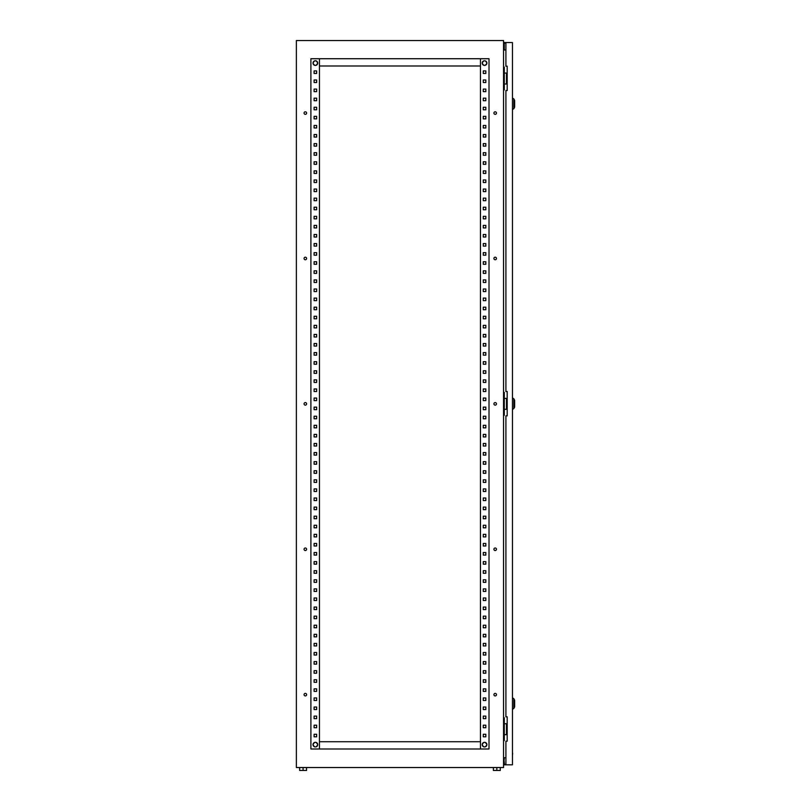 <?xml version="1.0" encoding="UTF-8"?>
<svg xmlns="http://www.w3.org/2000/svg" width="811" height="811" viewBox="0 0 811 811"><rect width="100%" height="100%" fill="white"/><g stroke="black" fill="none" stroke-linecap="round" stroke-linejoin="round"><path stroke-width="1.22" d="M313.036 63.086A2.332 2.332 0 0 1 315.367 60.754A2.332 2.332 0 0 1 317.709 63.086A2.332 2.332 0 0 1 315.367 65.417A2.332 2.332 0 0 1 313.036 63.086M313.036 744.64A2.332 2.332 0 0 1 315.367 742.308A2.332 2.332 0 0 1 317.709 744.64A2.332 2.332 0 0 1 315.367 746.972A2.332 2.332 0 0 1 313.036 744.64M484.542 746.972A2.332 2.332 0 0 0 486.874 744.64A2.332 2.332 0 0 0 484.542 742.308A2.332 2.332 0 0 0 482.21 744.64A2.332 2.332 0 0 0 484.542 746.972M484.542 65.417A2.332 2.332 0 0 0 486.874 63.086A2.332 2.332 0 0 0 484.542 60.754A2.332 2.332 0 0 0 482.21 63.086A2.332 2.332 0 0 0 484.542 65.417M306.609 694.662A1.267 1.267 0 0 0 305.341 693.385A1.267 1.267 0 0 0 304.064 694.662A1.267 1.267 0 0 0 305.341 695.929A1.267 1.267 0 0 0 306.609 694.662M496.464 694.662A1.267 1.267 0 0 0 495.197 693.385A1.267 1.267 0 0 0 493.919 694.662A1.267 1.267 0 0 0 495.197 695.929A1.267 1.267 0 0 0 496.464 694.662M306.609 549.26A1.267 1.267 0 0 0 305.341 547.993A1.267 1.267 0 0 0 304.064 549.26A1.267 1.267 0 0 0 305.341 550.537A1.267 1.267 0 0 0 306.609 549.26M496.464 549.26A1.267 1.267 0 0 0 495.197 547.993A1.267 1.267 0 0 0 493.919 549.26A1.267 1.267 0 0 0 495.197 550.537A1.267 1.267 0 0 0 496.464 549.26M306.609 403.868A1.267 1.267 0 0 0 305.341 402.591A1.267 1.267 0 0 0 304.064 403.868A1.267 1.267 0 0 0 305.341 405.135A1.267 1.267 0 0 0 306.609 403.868M496.464 403.868A1.267 1.267 0 0 0 495.197 402.591A1.267 1.267 0 0 0 493.919 403.868A1.267 1.267 0 0 0 495.197 405.135A1.267 1.267 0 0 0 496.464 403.868M306.609 258.466A1.267 1.267 0 0 0 305.341 257.199A1.267 1.267 0 0 0 304.064 258.466A1.267 1.267 0 0 0 305.341 259.743A1.267 1.267 0 0 0 306.609 258.466M496.464 258.466A1.267 1.267 0 0 0 495.197 257.199A1.267 1.267 0 0 0 493.919 258.466A1.267 1.267 0 0 0 495.197 259.743A1.267 1.267 0 0 0 496.464 258.466M306.609 113.064A1.267 1.267 0 0 0 305.341 111.796A1.267 1.267 0 0 0 304.064 113.064A1.267 1.267 0 0 0 305.341 114.341A1.267 1.267 0 0 0 306.609 113.064M496.464 113.064A1.267 1.267 0 0 0 495.197 111.796A1.267 1.267 0 0 0 493.919 113.064A1.267 1.267 0 0 0 495.197 114.341A1.267 1.267 0 0 0 496.464 113.064M503.55 767.541L296.36 767.541L296.36 40.55L503.55 40.55L503.55 767.541M503.55 67.09L504.28 67.09L504.28 89.98L503.55 89.98M503.55 392.412L504.28 392.412L504.28 415.313L503.55 415.313M503.55 717.745L504.28 717.745L504.28 740.646L503.55 740.646M505.912 49.998L503.55 49.998M503.55 757.727L505.912 757.727M483.275 734.279L485.819 734.279L485.819 736.824L483.275 736.824L483.275 734.279L485.819 734.279L485.819 736.824L483.275 736.824L483.275 734.279M483.275 725.196L485.819 725.196L485.819 727.741L483.275 727.741L483.275 725.196L485.819 725.196L485.819 727.741L483.275 727.741L483.275 725.196M483.275 716.103L485.819 716.103L485.819 718.647L483.275 718.647L483.275 716.103L485.819 716.103L485.819 718.647L483.275 718.647L483.275 716.103M483.275 707.02L485.819 707.02L485.819 709.564L483.275 709.564L483.275 707.02L485.819 707.02L485.819 709.564L483.275 709.564L483.275 707.02M483.275 697.936L485.819 697.936L485.819 700.481L483.275 700.481L483.275 697.936L485.819 697.936L485.819 700.481L483.275 700.481L483.275 697.936M483.275 688.843L485.819 688.843L485.819 691.388L483.275 691.388L483.275 688.843L485.819 688.843L485.819 691.388L483.275 691.388L483.275 688.843M483.275 679.76L485.819 679.76L485.819 682.304L483.275 682.304L483.275 679.76L485.819 679.76L485.819 682.304L483.275 682.304L483.275 679.76M483.275 670.667L485.819 670.667L485.819 673.211L483.275 673.211L483.275 670.667L485.819 670.667L485.819 673.211L483.275 673.211L483.275 670.667M483.275 661.583L485.819 661.583L485.819 664.128L483.275 664.128L483.275 661.583L485.819 661.583L485.819 664.128L483.275 664.128L483.275 661.583M483.275 652.5L485.819 652.5L485.819 655.045L483.275 655.045L483.275 652.5L485.819 652.5L485.819 655.045L483.275 655.045L483.275 652.5M483.275 643.407L485.819 643.407L485.819 645.951L483.275 645.951L483.275 643.407L485.819 643.407L485.819 645.951L483.275 645.951L483.275 643.407M483.275 634.324L485.819 634.324L485.819 636.868L483.275 636.868L483.275 634.324L485.819 634.324L485.819 636.868L483.275 636.868L483.275 634.324M483.275 625.23L485.819 625.23L485.819 627.775L483.275 627.775L483.275 625.23L485.819 625.23L485.819 627.775L483.275 627.775L483.275 625.23M483.275 616.147L485.819 616.147L485.819 618.692L483.275 618.692L483.275 616.147L485.819 616.147L485.819 618.692L483.275 618.692L483.275 616.147M483.275 607.054L485.819 607.054L485.819 609.598L483.275 609.598L483.275 607.054L485.819 607.054L485.819 609.598L483.275 609.598L483.275 607.054M483.275 597.971L485.819 597.971L485.819 600.515L483.275 600.515L483.275 597.971L485.819 597.971L485.819 600.515L483.275 600.515L483.275 597.971M483.275 588.887L485.819 588.887L485.819 591.432L483.275 591.432L483.275 588.887L485.819 588.887L485.819 591.432L483.275 591.432L483.275 588.887M483.275 579.794L485.819 579.794L485.819 582.339L483.275 582.339L483.275 579.794L485.819 579.794L485.819 582.339L483.275 582.339L483.275 579.794M483.275 570.711L485.819 570.711L485.819 573.255L483.275 573.255L483.275 570.711L485.819 570.711L485.819 573.255L483.275 573.255L483.275 570.711M483.275 561.617L485.819 561.617L485.819 564.162L483.275 564.162L483.275 561.617L485.819 561.617L485.819 564.162L483.275 564.162L483.275 561.617M483.275 552.534L485.819 552.534L485.819 555.079L483.275 555.079L483.275 552.534L485.819 552.534L485.819 555.079L483.275 555.079L483.275 552.534M483.275 543.451L485.819 543.451L485.819 545.996L483.275 545.996L483.275 543.451L485.819 543.451L485.819 545.996L483.275 545.996L483.275 543.451M483.275 534.358L485.819 534.358L485.819 536.902L483.275 536.902L483.275 534.358L485.819 534.358L485.819 536.902L483.275 536.902L483.275 534.358M483.275 525.275L485.819 525.275L485.819 527.819L483.275 527.819L483.275 525.275L485.819 525.275L485.819 527.819L483.275 527.819L483.275 525.275M483.275 516.181L485.819 516.181L485.819 518.726L483.275 518.726L483.275 516.181L485.819 516.181L485.819 518.726L483.275 518.726L483.275 516.181M483.275 507.098L485.819 507.098L485.819 509.643L483.275 509.643L483.275 507.098L485.819 507.098L485.819 509.643L483.275 509.643L483.275 507.098M483.275 498.005L485.819 498.005L485.819 500.549L483.275 500.549L483.275 498.005L485.819 498.005L485.819 500.549L483.275 500.549L483.275 498.005M483.275 488.921L485.819 488.921L485.819 491.466L483.275 491.466L483.275 488.921L485.819 488.921L485.819 491.466L483.275 491.466L483.275 488.921M483.275 479.838L485.819 479.838L485.819 482.383L483.275 482.383L483.275 479.838L485.819 479.838L485.819 482.383L483.275 482.383L483.275 479.838M483.275 470.745L485.819 470.745L485.819 473.289L483.275 473.289L483.275 470.745L485.819 470.745L485.819 473.289L483.275 473.289L483.275 470.745M483.275 461.662L485.819 461.662L485.819 464.206L483.275 464.206L483.275 461.662L485.819 461.662L485.819 464.206L483.275 464.206L483.275 461.662M483.275 452.568L485.819 452.568L485.819 455.113L483.275 455.113L483.275 452.568L485.819 452.568L485.819 455.113L483.275 455.113L483.275 452.568M483.275 443.485L485.819 443.485L485.819 446.03L483.275 446.03L483.275 443.485L485.819 443.485L485.819 446.03L483.275 446.03L483.275 443.485M483.275 434.402L485.819 434.402L485.819 436.947L483.275 436.947L483.275 434.402L485.819 434.402L485.819 436.947L483.275 436.947L483.275 434.402M483.275 425.309L485.819 425.309L485.819 427.853L483.275 427.853L483.275 425.309L485.819 425.309L485.819 427.853L483.275 427.853L483.275 425.309M483.275 416.225L485.819 416.225L485.819 418.77L483.275 418.77L483.275 416.225L485.819 416.225L485.819 418.77L483.275 418.77L483.275 416.225M483.275 407.132L485.819 407.132L485.819 409.677L483.275 409.677L483.275 407.132L485.819 407.132L485.819 409.677L483.275 409.677L483.275 407.132M483.275 398.049L485.819 398.049L485.819 400.593L483.275 400.593L483.275 398.049L485.819 398.049L485.819 400.593L483.275 400.593L483.275 398.049M483.275 388.966L485.819 388.966L485.819 391.51L483.275 391.51L483.275 388.966L485.819 388.966L485.819 391.51L483.275 391.51L483.275 388.966M483.275 379.872L485.819 379.872L485.819 382.417L483.275 382.417L483.275 379.872L485.819 379.872L485.819 382.417L483.275 382.417L483.275 379.872M483.275 370.789L485.819 370.789L485.819 373.334L483.275 373.334L483.275 370.789L485.819 370.789L485.819 373.334L483.275 373.334L483.275 370.789M483.275 361.696L485.819 361.696L485.819 364.24L483.275 364.24L483.275 361.696L485.819 361.696L485.819 364.24L483.275 364.24L483.275 361.696M483.275 352.613L485.819 352.613L485.819 355.157L483.275 355.157L483.275 352.613L485.819 352.613L485.819 355.157L483.275 355.157L483.275 352.613M483.275 343.519L485.819 343.519L485.819 346.064L483.275 346.064L483.275 343.519L485.819 343.519L485.819 346.064L483.275 346.064L483.275 343.519M483.275 334.436L485.819 334.436L485.819 336.981L483.275 336.981L483.275 334.436L485.819 334.436L485.819 336.981L483.275 336.981L483.275 334.436M483.275 325.353L485.819 325.353L485.819 327.897L483.275 327.897L483.275 325.353L485.819 325.353L485.819 327.897L483.275 327.897L483.275 325.353M483.275 316.26L485.819 316.26L485.819 318.804L483.275 318.804L483.275 316.26L485.819 316.26L485.819 318.804L483.275 318.804L483.275 316.26M483.275 307.176L485.819 307.176L485.819 309.721L483.275 309.721L483.275 307.176L485.819 307.176L485.819 309.721L483.275 309.721L483.275 307.176M483.275 298.083L485.819 298.083L485.819 300.628L483.275 300.628L483.275 298.083L485.819 298.083L485.819 300.628L483.275 300.628L483.275 298.083M483.275 289L485.819 289L485.819 291.544L483.275 291.544L483.275 289L485.819 289L485.819 291.544L483.275 291.544L483.275 289M483.275 279.917L485.819 279.917L485.819 282.461L483.275 282.461L483.275 279.917L485.819 279.917L485.819 282.461L483.275 282.461L483.275 279.917M483.275 270.823L485.819 270.823L485.819 273.368L483.275 273.368L483.275 270.823L485.819 270.823L485.819 273.368L483.275 273.368L483.275 270.823M483.275 261.74L485.819 261.74L485.819 264.285L483.275 264.285L483.275 261.74L485.819 261.74L485.819 264.285L483.275 264.285L483.275 261.74M483.275 252.647L485.819 252.647L485.819 255.191L483.275 255.191L483.275 252.647L485.819 252.647L485.819 255.191L483.275 255.191L483.275 252.647M483.275 243.564L485.819 243.564L485.819 246.108L483.275 246.108L483.275 243.564L485.819 243.564L485.819 246.108L483.275 246.108L483.275 243.564M483.275 234.47L485.819 234.47L485.819 237.015L483.275 237.015L483.275 234.47L485.819 234.47L485.819 237.015L483.275 237.015L483.275 234.47M483.275 225.387L485.819 225.387L485.819 227.932L483.275 227.932L483.275 225.387L485.819 225.387L485.819 227.932L483.275 227.932L483.275 225.387M483.275 216.304L485.819 216.304L485.819 218.848L483.275 218.848L483.275 216.304L485.819 216.304L485.819 218.848L483.275 218.848L483.275 216.304M483.275 207.21L485.819 207.21L485.819 209.755L483.275 209.755L483.275 207.21L485.819 207.21L485.819 209.755L483.275 209.755L483.275 207.21M483.275 198.127L485.819 198.127L485.819 200.672L483.275 200.672L483.275 198.127L485.819 198.127L485.819 200.672L483.275 200.672L483.275 198.127M483.275 189.034L485.819 189.034L485.819 191.578L483.275 191.578L483.275 189.034L485.819 189.034L485.819 191.578L483.275 191.578L483.275 189.034M483.275 179.951L485.819 179.951L485.819 182.495L483.275 182.495L483.275 179.951L485.819 179.951L485.819 182.495L483.275 182.495L483.275 179.951M483.275 170.868L485.819 170.868L485.819 173.412L483.275 173.412L483.275 170.868L485.819 170.868L485.819 173.412L483.275 173.412L483.275 170.868M483.275 161.774L485.819 161.774L485.819 164.319L483.275 164.319L483.275 161.774L485.819 161.774L485.819 164.319L483.275 164.319L483.275 161.774M483.275 152.691L485.819 152.691L485.819 155.236L483.275 155.236L483.275 152.691L485.819 152.691L485.819 155.236L483.275 155.236L483.275 152.691M483.275 143.598L485.819 143.598L485.819 146.142L483.275 146.142L483.275 143.598L485.819 143.598L485.819 146.142L483.275 146.142L483.275 143.598M483.275 134.514L485.819 134.514L485.819 137.059L483.275 137.059L483.275 134.514L485.819 134.514L485.819 137.059L483.275 137.059L483.275 134.514M483.275 125.431L485.819 125.431L485.819 127.976L483.275 127.976L483.275 125.431L485.819 125.431L485.819 127.976L483.275 127.976L483.275 125.431M483.275 116.338L485.819 116.338L485.819 118.882L483.275 118.882L483.275 116.338L485.819 116.338L485.819 118.882L483.275 118.882L483.275 116.338M483.275 107.255L485.819 107.255L485.819 109.799L483.275 109.799L483.275 107.255L485.819 107.255L485.819 109.799L483.275 109.799L483.275 107.255M483.275 98.161L485.819 98.161L485.819 100.706L483.275 100.706L483.275 98.161L485.819 98.161L485.819 100.706L483.275 100.706L483.275 98.161M483.275 89.078L485.819 89.078L485.819 91.623L483.275 91.623L483.275 89.078L485.819 89.078L485.819 91.623L483.275 91.623L483.275 89.078M483.275 79.985L485.819 79.985L485.819 82.529L483.275 82.529L483.275 79.985L485.819 79.985L485.819 82.529L483.275 82.529L483.275 79.985M483.275 70.902L485.819 70.902L485.819 73.446L483.275 73.446L483.275 70.902L485.819 70.902L485.819 73.446L483.275 73.446L483.275 70.902M316.645 734.279L316.645 736.824L314.1 736.824L314.1 734.279L316.645 734.279L316.645 736.824L314.1 736.824L314.1 734.279L316.645 734.279M316.645 725.196L316.645 727.741L314.1 727.741L314.1 725.196L316.645 725.196L316.645 727.741L314.1 727.741L314.1 725.196L316.645 725.196M316.645 716.103L316.645 718.647L314.1 718.647L314.1 716.103L316.645 716.103L316.645 718.647L314.1 718.647L314.1 716.103L316.645 716.103M316.645 707.02L316.645 709.564L314.1 709.564L314.1 707.02L316.645 707.02L316.645 709.564L314.1 709.564L314.1 707.02L316.645 707.02M316.645 697.936L316.645 700.481L314.1 700.481L314.1 697.936L316.645 697.936L316.645 700.481L314.1 700.481L314.1 697.936L316.645 697.936M316.645 688.843L316.645 691.388L314.1 691.388L314.1 688.843L316.645 688.843L316.645 691.388L314.1 691.388L314.1 688.843L316.645 688.843M316.645 679.76L316.645 682.304L314.1 682.304L314.1 679.76L316.645 679.76L316.645 682.304L314.1 682.304L314.1 679.76L316.645 679.76M316.645 670.667L316.645 673.211L314.1 673.211L314.1 670.667L316.645 670.667L316.645 673.211L314.1 673.211L314.1 670.667L316.645 670.667M316.645 661.583L316.645 664.128L314.1 664.128L314.1 661.583L316.645 661.583L316.645 664.128L314.1 664.128L314.1 661.583L316.645 661.583M316.645 652.5L316.645 655.045L314.1 655.045L314.1 652.5L316.645 652.5L316.645 655.045L314.1 655.045L314.1 652.5L316.645 652.5M316.645 643.407L316.645 645.951L314.1 645.951L314.1 643.407L316.645 643.407L316.645 645.951L314.1 645.951L314.1 643.407L316.645 643.407M316.645 634.324L316.645 636.868L314.1 636.868L314.1 634.324L316.645 634.324L316.645 636.868L314.1 636.868L314.1 634.324L316.645 634.324M316.645 625.23L316.645 627.775L314.1 627.775L314.1 625.23L316.645 625.23L316.645 627.775L314.1 627.775L314.1 625.23L316.645 625.23M316.645 616.147L316.645 618.692L314.1 618.692L314.1 616.147L316.645 616.147L316.645 618.692L314.1 618.692L314.1 616.147L316.645 616.147M316.645 607.054L316.645 609.598L314.1 609.598L314.1 607.054L316.645 607.054L316.645 609.598L314.1 609.598L314.1 607.054L316.645 607.054M316.645 597.971L316.645 600.515L314.1 600.515L314.1 597.971L316.645 597.971L316.645 600.515L314.1 600.515L314.1 597.971L316.645 597.971M316.645 588.887L316.645 591.432L314.1 591.432L314.1 588.887L316.645 588.887L316.645 591.432L314.1 591.432L314.1 588.887L316.645 588.887M316.645 579.794L316.645 582.339L314.1 582.339L314.1 579.794L316.645 579.794L316.645 582.339L314.1 582.339L314.1 579.794L316.645 579.794M316.645 570.711L316.645 573.255L314.1 573.255L314.1 570.711L316.645 570.711L316.645 573.255L314.1 573.255L314.1 570.711L316.645 570.711M316.645 561.617L316.645 564.162L314.1 564.162L314.1 561.617L316.645 561.617L316.645 564.162L314.1 564.162L314.1 561.617L316.645 561.617M316.645 552.534L316.645 555.079L314.1 555.079L314.1 552.534L316.645 552.534L316.645 555.079L314.1 555.079L314.1 552.534L316.645 552.534M316.645 543.451L316.645 545.996L314.1 545.996L314.1 543.451L316.645 543.451L316.645 545.996L314.1 545.996L314.1 543.451L316.645 543.451M316.645 534.358L316.645 536.902L314.1 536.902L314.1 534.358L316.645 534.358L316.645 536.902L314.1 536.902L314.1 534.358L316.645 534.358M316.645 525.275L316.645 527.819L314.1 527.819L314.1 525.275L316.645 525.275L316.645 527.819L314.1 527.819L314.1 525.275L316.645 525.275M316.645 516.181L316.645 518.726L314.1 518.726L314.1 516.181L316.645 516.181L316.645 518.726L314.1 518.726L314.1 516.181L316.645 516.181M316.645 507.098L316.645 509.643L314.1 509.643L314.1 507.098L316.645 507.098L316.645 509.643L314.1 509.643L314.1 507.098L316.645 507.098M316.645 498.005L316.645 500.549L314.1 500.549L314.1 498.005L316.645 498.005L316.645 500.549L314.1 500.549L314.1 498.005L316.645 498.005M316.645 488.921L316.645 491.466L314.1 491.466L314.1 488.921L316.645 488.921L316.645 491.466L314.1 491.466L314.1 488.921L316.645 488.921M316.645 479.838L316.645 482.383L314.1 482.383L314.1 479.838L316.645 479.838L316.645 482.383L314.1 482.383L314.1 479.838L316.645 479.838M316.645 470.745L316.645 473.289L314.1 473.289L314.1 470.745L316.645 470.745L316.645 473.289L314.1 473.289L314.1 470.745L316.645 470.745M316.645 461.662L316.645 464.206L314.1 464.206L314.1 461.662L316.645 461.662L316.645 464.206L314.1 464.206L314.1 461.662L316.645 461.662M316.645 452.568L316.645 455.113L314.1 455.113L314.1 452.568L316.645 452.568L316.645 455.113L314.1 455.113L314.1 452.568L316.645 452.568M316.645 443.485L316.645 446.03L314.1 446.03L314.1 443.485L316.645 443.485L316.645 446.03L314.1 446.03L314.1 443.485L316.645 443.485M316.645 434.402L316.645 436.947L314.1 436.947L314.1 434.402L316.645 434.402L316.645 436.947L314.1 436.947L314.1 434.402L316.645 434.402M316.645 425.309L316.645 427.853L314.1 427.853L314.1 425.309L316.645 425.309L316.645 427.853L314.1 427.853L314.1 425.309L316.645 425.309M316.645 416.225L316.645 418.77L314.1 418.77L314.1 416.225L316.645 416.225L316.645 418.77L314.1 418.77L314.1 416.225L316.645 416.225M316.645 407.132L316.645 409.677L314.1 409.677L314.1 407.132L316.645 407.132L316.645 409.677L314.1 409.677L314.1 407.132L316.645 407.132M316.645 398.049L316.645 400.593L314.1 400.593L314.1 398.049L316.645 398.049L316.645 400.593L314.1 400.593L314.1 398.049L316.645 398.049M316.645 388.966L316.645 391.51L314.1 391.51L314.1 388.966L316.645 388.966L316.645 391.51L314.1 391.51L314.1 388.966L316.645 388.966M316.645 379.872L316.645 382.417L314.1 382.417L314.1 379.872L316.645 379.872L316.645 382.417L314.1 382.417L314.1 379.872L316.645 379.872M316.645 370.789L316.645 373.334L314.1 373.334L314.1 370.789L316.645 370.789L316.645 373.334L314.1 373.334L314.1 370.789L316.645 370.789M316.645 361.696L316.645 364.24L314.1 364.24L314.1 361.696L316.645 361.696L316.645 364.24L314.1 364.24L314.1 361.696L316.645 361.696M316.645 352.613L316.645 355.157L314.1 355.157L314.1 352.613L316.645 352.613L316.645 355.157L314.1 355.157L314.1 352.613L316.645 352.613M316.645 343.519L316.645 346.064L314.1 346.064L314.1 343.519L316.645 343.519L316.645 346.064L314.1 346.064L314.1 343.519L316.645 343.519M316.645 334.436L316.645 336.981L314.1 336.981L314.1 334.436L316.645 334.436L316.645 336.981L314.1 336.981L314.1 334.436L316.645 334.436M316.645 325.353L316.645 327.897L314.1 327.897L314.1 325.353L316.645 325.353L316.645 327.897L314.1 327.897L314.1 325.353L316.645 325.353M316.645 316.26L316.645 318.804L314.1 318.804L314.1 316.26L316.645 316.26L316.645 318.804L314.1 318.804L314.1 316.26L316.645 316.26M316.645 307.176L316.645 309.721L314.1 309.721L314.1 307.176L316.645 307.176L316.645 309.721L314.1 309.721L314.1 307.176L316.645 307.176M316.645 298.083L316.645 300.628L314.1 300.628L314.1 298.083L316.645 298.083L316.645 300.628L314.1 300.628L314.1 298.083L316.645 298.083M316.645 289L316.645 291.544L314.1 291.544L314.1 289L316.645 289L316.645 291.544L314.1 291.544L314.1 289L316.645 289M316.645 279.917L316.645 282.461L314.1 282.461L314.1 279.917L316.645 279.917L316.645 282.461L314.1 282.461L314.1 279.917L316.645 279.917M316.645 270.823L316.645 273.368L314.1 273.368L314.1 270.823L316.645 270.823L316.645 273.368L314.1 273.368L314.1 270.823L316.645 270.823M316.645 261.74L316.645 264.285L314.1 264.285L314.1 261.74L316.645 261.74L316.645 264.285L314.1 264.285L314.1 261.74L316.645 261.74M316.645 252.647L316.645 255.191L314.1 255.191L314.1 252.647L316.645 252.647L316.645 255.191L314.1 255.191L314.1 252.647L316.645 252.647M316.645 243.564L316.645 246.108L314.1 246.108L314.1 243.564L316.645 243.564L316.645 246.108L314.1 246.108L314.1 243.564L316.645 243.564M316.645 234.47L316.645 237.015L314.1 237.015L314.1 234.47L316.645 234.47L316.645 237.015L314.1 237.015L314.1 234.47L316.645 234.47M316.645 225.387L316.645 227.932L314.1 227.932L314.1 225.387L316.645 225.387L316.645 227.932L314.1 227.932L314.1 225.387L316.645 225.387M316.645 216.304L316.645 218.848L314.1 218.848L314.1 216.304L316.645 216.304L316.645 218.848L314.1 218.848L314.1 216.304L316.645 216.304M316.645 207.21L316.645 209.755L314.1 209.755L314.1 207.21L316.645 207.21L316.645 209.755L314.1 209.755L314.1 207.21L316.645 207.21M316.645 198.127L316.645 200.672L314.1 200.672L314.1 198.127L316.645 198.127L316.645 200.672L314.1 200.672L314.1 198.127L316.645 198.127M316.645 189.034L316.645 191.578L314.1 191.578L314.1 189.034L316.645 189.034L316.645 191.578L314.1 191.578L314.1 189.034L316.645 189.034M316.645 179.951L316.645 182.495L314.1 182.495L314.1 179.951L316.645 179.951L316.645 182.495L314.1 182.495L314.1 179.951L316.645 179.951M316.645 170.868L316.645 173.412L314.1 173.412L314.1 170.868L316.645 170.868L316.645 173.412L314.1 173.412L314.1 170.868L316.645 170.868M316.645 161.774L316.645 164.319L314.1 164.319L314.1 161.774L316.645 161.774L316.645 164.319L314.1 164.319L314.1 161.774L316.645 161.774M316.645 152.691L316.645 155.236L314.1 155.236L314.1 152.691L316.645 152.691L316.645 155.236L314.1 155.236L314.1 152.691L316.645 152.691M316.645 143.598L316.645 146.142L314.1 146.142L314.1 143.598L316.645 143.598L316.645 146.142L314.1 146.142L314.1 143.598L316.645 143.598M316.645 134.514L316.645 137.059L314.1 137.059L314.1 134.514L316.645 134.514L316.645 137.059L314.1 137.059L314.1 134.514L316.645 134.514M316.645 125.431L316.645 127.976L314.1 127.976L314.1 125.431L316.645 125.431L316.645 127.976L314.1 127.976L314.1 125.431L316.645 125.431M316.645 116.338L316.645 118.882L314.1 118.882L314.1 116.338L316.645 116.338L316.645 118.882L314.1 118.882L314.1 116.338L316.645 116.338M316.645 107.255L316.645 109.799L314.1 109.799L314.1 107.255L316.645 107.255L316.645 109.799L314.1 109.799L314.1 107.255L316.645 107.255M316.645 98.161L316.645 100.706L314.1 100.706L314.1 98.161L316.645 98.161L316.645 100.706L314.1 100.706L314.1 98.161L316.645 98.161M316.645 89.078L316.645 91.623L314.1 91.623L314.1 89.078L316.645 89.078L316.645 91.623L314.1 91.623L314.1 89.078L316.645 89.078M316.645 79.985L316.645 82.529L314.1 82.529L314.1 79.985L316.645 79.985L316.645 82.529L314.1 82.529L314.1 79.985L316.645 79.985M316.645 70.902L316.645 73.446L314.1 73.446L314.1 70.902L316.645 70.902L316.645 73.446L314.1 73.446L314.1 70.902L316.645 70.902M489.013 748.999L489.013 58.727L310.897 58.727L310.897 748.999L489.013 748.999M480.467 748.999L480.467 58.727M319.443 748.999L319.443 58.727M480.467 65.995L319.443 65.995M480.467 741.73L319.443 741.73M507.189 723.736L504.28 723.736M507.189 734.644L506.5 734.644L506.5 723.736M506.5 734.644L504.28 734.644M507.189 398.414L504.28 398.414M507.189 409.312L506.5 409.312L506.5 398.414M506.5 409.312L504.28 409.312M507.189 73.081L504.28 73.081M507.189 83.989L506.5 83.989L506.5 73.081M506.5 83.989L504.28 83.989M500.286 767.541L500.286 770.45L493.372 770.45L493.372 767.541M496.829 770.45L496.829 767.541M306.538 767.541L306.538 770.45L303.081 770.45L303.081 767.541M303.081 770.45L299.634 770.45L299.634 767.541M514.64 700.663L514.64 706.472M514.64 400.776L514.64 406.595M514.64 100.888L514.64 106.707M505.912 764.814L505.912 741.193L507.189 741.193L507.189 716.833L505.912 716.833L505.912 415.861L507.189 415.861L507.189 391.51L505.912 391.51L505.912 90.528L507.189 90.528L507.189 66.178L505.912 66.178L505.912 42.547L512.461 42.547L512.461 764.814L503.732 764.814L504.28 757.727M505.912 42.547L503.732 42.547L503.732 45.457L504.28 45.457L504.28 43.095L505.912 43.095M505.912 764.266L504.28 764.266L504.28 764.814M504.28 49.998L504.28 45.457M504.28 761.904L504.28 764.266M503.732 761.904L503.732 757.727M503.732 49.998L503.732 45.457M504.28 42.547L504.28 43.095M512.461 753.166L512.461 750.601M512.643 753.166L512.461 755.73M514.64 706.908L513.86 708.398L513.86 698.737L512.461 697.754M514.64 407.021L513.86 408.511L513.86 398.85L512.461 397.866M514.64 107.143L513.86 108.633L513.86 98.962L512.461 97.979M313.005 63.086C314.587 60.034 316.158 60.034 317.73 63.086C316.158 66.137 314.587 66.137 313.005 63.086M313.005 744.64C314.587 741.599 316.158 741.599 317.73 744.64C316.158 747.691 314.587 747.691 313.005 744.64M486.904 744.64C485.333 747.691 483.751 747.691 482.18 744.64C483.751 741.599 485.333 741.599 486.904 744.64M486.904 63.086C485.333 66.137 483.751 66.137 482.18 63.086C483.751 60.034 485.333 60.034 486.904 63.086M513.86 708.398L512.461 709.382M513.86 698.737L514.64 700.228M513.86 408.511L512.461 409.494M513.86 398.85L514.64 400.34M513.86 108.633L512.461 109.617M513.86 98.962L514.64 100.452"/></g></svg>
